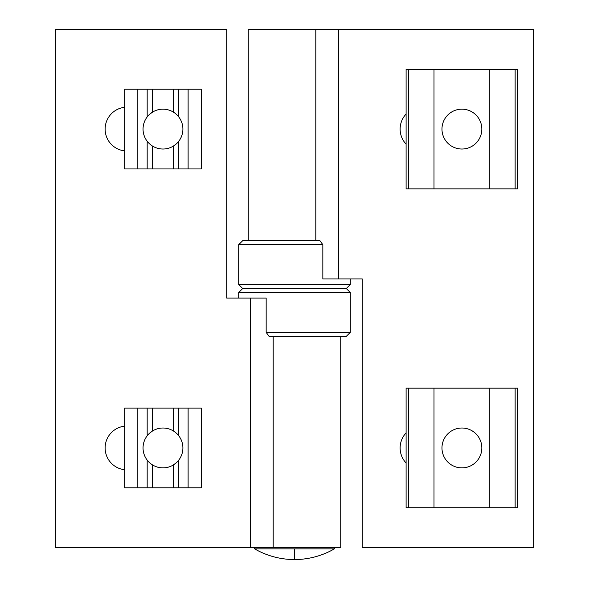 <?xml version="1.0" encoding="UTF-8"?>
<svg xmlns="http://www.w3.org/2000/svg" width="589" height="589" viewBox="0 0 589 589"><rect width="100%" height="100%" fill="white"/><g stroke="black" fill="none" stroke-linecap="round" stroke-linejoin="round"><path stroke-width="0.88" d="M533.641 29.45L533.641 547.593L533.641 29.45L338.542 29.45L338.542 278.958L362.257 278.958L362.257 547.593L533.641 547.593L362.257 547.593L362.257 278.958L338.542 278.958L338.542 29.45L315.807 29.45L315.807 240.695L315.807 29.45L248.263 29.45L248.263 240.695L248.263 29.45L533.641 29.45M406.101 144.136A21.918 21.918 0 0 1 406.101 114.045A21.918 21.918 0 0 0 406.101 144.136M406.101 462.998A21.918 21.918 0 0 1 406.101 432.908A21.918 21.918 0 0 0 406.101 462.998M322.838 244.678L322.838 278.958L338.542 278.958L322.838 278.958L322.838 244.678L238.7 244.678L238.7 284.539L350.3 284.539L350.3 278.958L350.3 284.539L238.7 284.539L242.683 288.522L346.317 288.522L242.683 288.522L238.7 284.539L238.7 244.678L322.838 244.678L319.923 240.695L322.838 244.678M242.683 240.695L319.923 240.695L242.683 240.695L238.7 244.678L242.683 240.695M346.317 288.522L350.3 284.539L346.317 288.522L242.683 288.522L346.317 288.522L350.3 292.505L238.7 292.505L238.7 298.086L238.7 292.505L350.3 292.505L346.317 288.522M55.359 547.593L55.359 29.45L55.359 547.593L250.458 547.593L250.458 298.086L226.743 298.086L226.743 29.45L55.359 29.45L226.743 29.45L226.743 298.086L250.458 298.086L250.458 547.593L273.193 547.593L273.193 336.348L273.193 547.593L340.736 547.593L340.736 336.348L340.736 547.593L55.359 547.593M124.706 469.742A21.918 21.918 0 0 1 124.706 426.156A21.918 21.918 0 0 0 124.706 469.742M124.706 150.887A21.918 21.918 0 0 1 124.706 107.301A21.918 21.918 0 0 0 124.706 150.887M266.162 332.365L266.162 298.086L250.458 298.086L266.162 298.086L266.162 332.365L350.3 332.365L350.3 292.505L350.3 332.365L266.162 332.365L269.077 336.348L266.162 332.365M346.317 336.348L269.077 336.348L346.317 336.348L350.3 332.365L346.317 336.348M334.361 548.867A79.714 79.714 0 0 1 294.5 559.55L294.5 548.867L334.361 548.867L334.361 547.593L334.361 548.867L254.639 548.867L254.639 547.593L254.639 548.867L294.5 548.867L294.5 559.55A79.714 79.714 0 0 1 254.639 548.867A79.714 79.714 0 0 0 334.361 548.867M242.683 288.522L238.7 292.505L242.683 288.522M441.971 129.094A19.93 19.93 0 0 1 461.901 109.164A19.93 19.93 0 0 1 481.831 129.094A19.93 19.93 0 0 0 461.901 109.164A19.93 19.93 0 0 0 441.971 129.094A19.93 19.93 0 0 0 461.901 149.024A19.93 19.93 0 0 0 481.831 129.094A19.93 19.93 0 0 1 461.901 149.024A19.93 19.93 0 0 1 441.971 129.094L441.971 129.094A19.93 19.93 90 0 1 461.901 109.164A19.93 19.93 -90 0 0 441.971 129.094A19.93 19.93 -90 0 0 461.901 149.024A19.93 19.93 90 0 1 441.971 129.094M441.971 447.949A19.93 19.93 0 0 0 461.901 467.88A19.93 19.93 0 0 0 481.831 447.949A19.93 19.93 0 0 0 461.901 428.019A19.93 19.93 0 0 0 441.971 447.949A19.93 19.93 0 0 1 461.901 428.019A19.93 19.93 0 0 1 481.831 447.949A19.93 19.93 0 0 1 461.901 467.88A19.93 19.93 0 0 1 441.971 447.949L441.971 447.949A19.93 19.93 90 0 1 461.901 428.019A19.93 19.93 -90 0 0 441.971 447.949A19.93 19.93 -90 0 0 461.901 467.88A19.93 19.93 90 0 1 441.971 447.949M143.046 129.094A19.93 19.93 0 0 1 162.969 109.164A19.93 19.93 0 0 1 182.899 129.094A19.93 19.93 0 0 0 162.969 109.164A19.93 19.93 0 0 0 143.046 129.094A19.93 19.93 0 0 0 162.969 149.024A19.93 19.93 0 0 0 182.899 129.094A19.93 19.93 0 0 1 162.969 149.024A19.93 19.93 0 0 1 143.046 129.094M143.046 447.949A19.93 19.93 0 0 1 162.969 428.019A19.93 19.93 0 0 1 182.899 447.949A19.93 19.93 0 0 0 162.969 428.019A19.93 19.93 0 0 0 143.046 447.949A19.93 19.93 0 0 0 162.969 467.88A19.93 19.93 0 0 0 182.899 447.949A19.93 19.93 0 0 1 162.969 467.88A19.93 19.93 0 0 1 143.046 447.949M515.139 507.733L406.101 507.733L489.798 507.733L489.798 388.166L515.139 388.166L515.139 507.733L517.702 507.733L515.139 507.733L515.139 388.166L433.997 388.166L489.798 388.166L489.798 507.733L515.139 507.733M406.101 388.166L433.997 388.166L433.997 507.733L433.997 388.166L408.663 388.166L408.663 507.733L408.663 388.166L406.101 388.166L406.101 507.733L406.101 388.166M517.702 388.166L517.702 507.733L517.702 388.166L515.139 388.166M515.139 188.878L406.101 188.878L489.798 188.878L489.798 69.311L515.139 69.311L515.139 188.878L517.702 188.878L515.139 188.878L515.139 69.311L433.997 69.311L489.798 69.311L489.798 188.878L515.139 188.878M406.101 69.311L433.997 69.311L433.997 188.878L433.997 69.311L408.663 69.311L408.663 188.878L408.663 69.311L406.101 69.311L406.101 188.878L406.101 69.311M517.702 69.311L517.702 188.878L517.702 69.311L515.139 69.311M147.176 141.242L147.176 168.947L152.632 168.947L152.632 146.131L152.632 168.947L178.769 168.947L178.769 141.242L178.769 168.947L188.119 168.947L188.119 89.233L173.313 89.233L173.313 112.057L173.313 89.233L152.632 89.233L152.632 112.057L152.632 89.233L137.819 89.233L137.819 168.947L147.176 168.947L147.176 141.242L149.65 143.915M173.313 146.131L173.313 168.947L173.313 146.131L176.28 143.93M147.176 89.233L147.176 116.939L147.176 89.233L178.769 89.233L178.769 116.939L178.769 89.233L201.232 89.233L201.232 168.947L137.819 168.947L137.819 89.233L124.706 89.233L124.706 168.947L137.819 168.947L124.706 168.947L124.706 89.233L147.176 89.233M201.232 89.233L188.119 89.233L188.119 168.947L201.232 168.947M178.769 116.939L176.295 114.273M152.632 112.057L149.665 114.259M147.176 460.105L147.176 487.81L152.632 487.81L152.632 464.986L152.632 487.81L178.769 487.81L178.769 460.105L178.769 487.81L188.119 487.81L188.119 408.096L173.313 408.096L173.313 430.912L173.313 408.096L152.632 408.096L152.632 430.912L152.632 408.096L137.819 408.096L137.819 487.81L147.176 487.81L147.176 460.105L149.65 462.77M173.313 464.986L173.313 487.81L173.313 464.986L176.28 462.785M147.176 408.096L147.176 435.801L147.176 408.096L178.769 408.096L178.769 435.801L178.769 408.096L201.232 408.096L201.232 487.81L137.819 487.81L137.819 408.096L124.706 408.096L124.706 487.81L137.819 487.81L124.706 487.81L124.706 408.096L147.176 408.096M201.232 408.096L188.119 408.096L188.119 487.81L201.232 487.81M178.769 435.801L176.295 433.129M152.632 430.912L149.665 433.114"/></g></svg>
